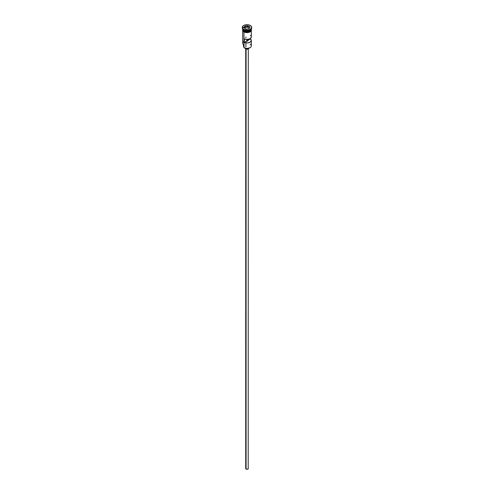 <?xml version="1.0" encoding="UTF-8"?>
<svg xmlns="http://www.w3.org/2000/svg" width="494" height="494" viewBox="0 0 494 494"><rect width="100%" height="100%" fill="white"/><g stroke="black" fill="none" stroke-linecap="round" stroke-linejoin="round"><path stroke-width="0.74" d="M250.05 44.194A4.31 2.489 180 0 1 250.05 47.714A4.31 2.489 180 0 1 243.95 47.714L244.073 47.788A4.137 2.39 0 0 0 249.927 47.788A4.137 2.39 0 0 0 249.989 47.751M250.05 47.714L247 48.486L243.95 47.714A4.31 2.489 0 0 0 248.649 48.258A4.31 2.489 0 0 0 251.31 45.954L251.31 40.465A4.31 2.489 180 0 1 248.883 42.7A4.31 2.489 180 0 1 244.339 42.422L244.339 38.903A4.31 2.489 0 0 0 248.883 39.18A4.31 2.489 0 0 0 251.31 36.945L251.31 30.85M251.279 36.642L250.933 37.964L249.451 38.995L246.481 39.415L244.339 38.903L244.339 42.422L246.697 41.064L246.697 39.427L246.697 41.064A1.081 0.624 180 0 0 248.081 40.465A1.081 0.624 180 0 0 248.037 40.292L250.39 38.927L250.39 38.483L251.304 40.613L250.05 42.225L247.259 42.947L244.339 42.422L247.76 40.903L247.76 39.397L247.76 40.903L248.037 39.359L248.037 40.292L250.39 38.927A4.31 2.489 180 0 1 251.31 40.465M246.086 49.054L246.086 469.084A1.291 0.747 0 0 0 247.494 469.244A1.291 0.747 0 0 0 248.291 468.553L247.494 469.244L246.086 469.084L246.086 49.054M245.277 48.27A1.723 0.994 0 0 0 245.784 48.912L245.784 48.381L245.784 48.912A1.723 0.994 0 0 0 247.611 49.141A1.723 0.994 0 0 0 248.723 48.27M249.933 27.022A4.31 2.489 0 0 0 245.561 26.503A4.31 2.489 0 0 0 242.733 28.491M243.011 29.788A4.224 2.439 0 0 0 244.011 30.714L244.011 30.64A4.224 2.439 180 0 0 250.02 30.622A4.224 2.439 180 0 1 244.011 30.64L243.95 31.523A4.31 2.489 0 0 0 248.649 32.061A4.31 2.489 0 0 0 251.31 29.764L250.588 31.147L248.649 32.061L246.148 32.227L243.919 31.542L243.919 31.894A4.353 2.513 0 0 0 248.809 32.4A4.353 2.513 0 0 0 251.341 29.936M243.647 29.726L243.95 29.906A4.31 2.489 0 0 0 250.05 29.906A4.31 2.489 0 0 0 250.192 29.813A4.31 2.489 180 0 1 243.95 29.906L243.95 30.609A4.31 2.489 0 0 0 248.581 31.165A4.31 2.489 0 0 0 251.31 28.936A4.31 2.489 0 0 1 248.581 31.165A4.31 2.489 0 0 1 243.95 30.609L243.647 29.726A4.742 2.736 0 0 0 248.815 30.319A4.742 2.736 0 0 0 251.742 27.788A4.742 2.736 0 0 0 251.73 27.615A4.742 2.736 180 0 1 250.353 29.726A4.742 2.736 180 0 1 243.647 29.726L243.647 29.374L243.647 29.726A4.742 2.736 180 0 1 242.27 27.615A4.742 2.736 0 0 0 242.258 27.788A4.742 2.736 0 0 0 243.647 29.726L243.95 29.906M242.69 30.85L242.69 43.139A4.31 2.489 0 0 0 243.95 44.898L243.95 31.98L244.073 47.788M251.31 28.955A4.31 2.489 180 0 1 251.31 29.06A4.31 2.489 180 0 1 248.649 31.357A4.31 2.489 180 0 1 243.95 30.819A4.31 2.489 180 0 1 242.69 29.06A4.31 2.489 180 0 1 242.69 28.955M242.69 29.06L242.69 29.764A4.31 2.489 0 0 0 243.95 31.523L244.011 30.714A4.224 2.439 0 0 0 250.989 29.788M250.353 25.503A4.742 2.736 180 0 1 251.742 27.436A4.742 2.736 180 0 1 248.815 29.967A4.742 2.736 180 0 1 243.647 29.374L247 30.177L249.637 29.714L251.384 28.485L251.65 26.904L250.946 25.916L248.815 24.91L247 24.7L244.363 25.163L243.054 25.916L242.258 27.436L242.616 28.485L243.647 29.374A4.742 2.736 180 0 1 242.258 27.436A4.742 2.736 180 0 1 245.185 24.91A4.742 2.736 180 0 1 250.353 25.503M251.218 29.134A4.353 2.513 180 0 1 249.161 31.943A4.353 2.513 180 0 1 243.919 31.542A4.353 2.513 180 0 1 242.69 29.412M244.579 32.203L242.974 30.727L242.727 29.27M247.797 25.719L249.983 26.979L249.18 28.701L246.203 29.158L244.017 27.899L244.82 26.176L247.797 25.719L244.82 26.176L244.017 27.899L246.203 29.158L249.18 28.701L249.983 26.979L247.797 25.719L247.772 27.182L244.888 27.627L244.604 28.238L244.888 26.287L244.888 27.627L247.772 27.182L247.772 25.842L249.884 27.065L249.124 28.708L249.983 26.979L247.797 25.719M242.69 28.936A4.31 2.489 0 0 0 243.95 30.609M251.273 29.27L251.026 30.727L250.081 31.542L247 32.277L243.95 31.523L242.69 29.764M245.333 32.437L248.667 32.437M249.421 32.203L250.619 31.511M251.026 31.079L251.353 30.115M242.647 30.115L242.974 31.079M242.69 30.115L242.77 29.628M251.23 29.628L251.31 30.115M247.988 40.718A4.31 2.489 0 0 0 246.697 40.656A4.31 2.489 180 0 1 247.988 40.718M243.95 47.165A2.587 1.494 0 0 0 243.801 46.911L243.703 45.436M243.95 41.379A4.31 2.489 180 0 0 243.95 44.898L243.95 47.714M243.505 44.602L243.505 46.096A3.495 2.019 0 0 0 243.801 46.911L243.999 47.313M244.011 30.714A4.224 2.439 0 0 0 250.532 30.325M250.989 28.115A4.31 2.489 180 0 1 249.39 31.128A4.31 2.489 180 0 1 243.95 30.819M250.816 35.784L250.39 35.407M248.723 48.208L248.216 48.912L247 49.202L245.784 48.912L245.277 48.208M245.709 48.869L245.709 468.553A1.291 0.747 0 0 0 246.086 469.084L245.802 468.269M248.198 468.269L248.291 48.869M247.722 40.928A4.137 2.39 0 0 0 246.697 40.897M244.116 27.954L244.888 26.287L247.772 25.842L244.82 26.176L244.116 27.954M249.396 28.115L247.772 27.182L249.396 28.115M245.919 36.945L245.919 37.989M245.919 42.873L245.919 46.874M251.31 29.06L251.31 29.764M251.742 27.436L251.742 27.788M251.31 29.023L251.353 30.782L250.304 31.832L247.167 32.666L243.814 31.9L242.653 30.795L242.69 29.023M242.258 27.436L242.258 27.788"/></g></svg>
